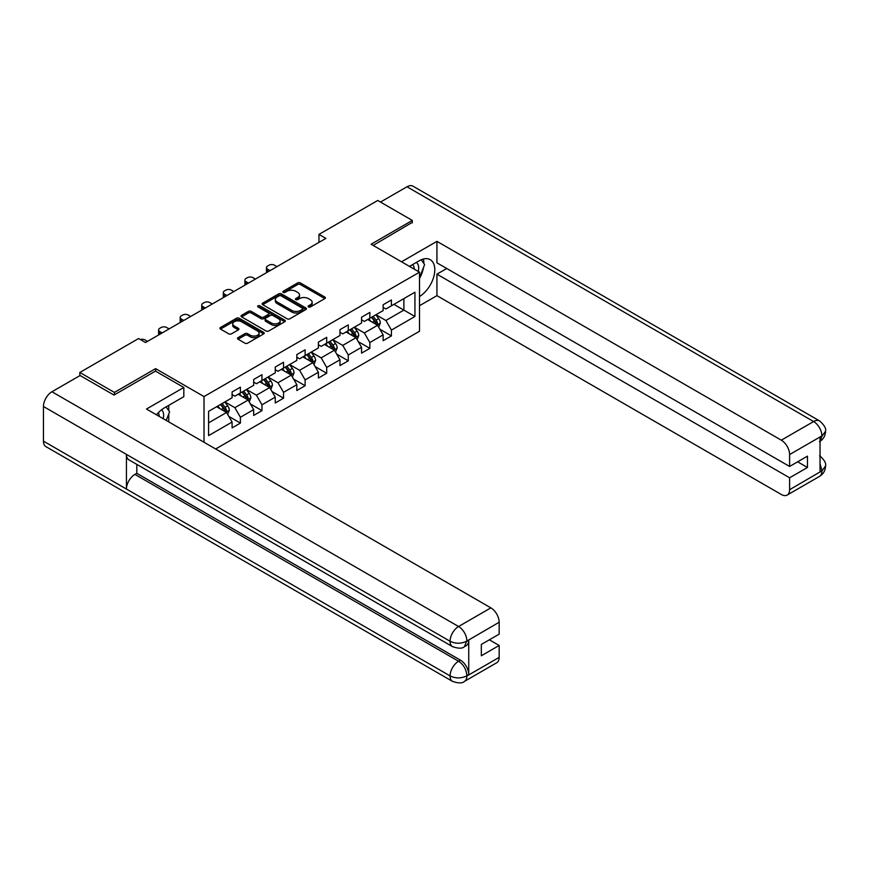 <?xml version="1.0" encoding="UTF-8"?>
<svg xmlns="http://www.w3.org/2000/svg" width="869" height="869" viewBox="0 0 869 869"><rect width="100%" height="100%" fill="white"/><g stroke="black" fill="none" stroke-linecap="round" stroke-linejoin="round"><path stroke-width="1.3" d="M308.484 306.931A1.347 0.771 0 0 0 310.385 306.931L324.81 298.61A1.923 1.108 0 0 0 325.375 297.828A1.923 1.108 0 0 0 324.81 297.035L300.37 282.936A1.923 1.108 0 0 0 297.654 282.936L283.229 291.256A1.347 0.771 0 0 0 282.838 291.81A1.347 0.771 0 0 0 283.229 292.353A1.347 0.771 0 0 0 285.13 292.353L286.998 291.278A6.148 3.552 0 0 1 295.688 291.278L297.719 292.451A6.148 3.552 0 0 1 299.523 294.96A6.148 3.552 0 0 1 297.719 297.47L295.862 298.545A1.347 0.771 0 0 0 295.46 299.099A1.347 0.771 0 0 0 295.862 299.642A1.347 0.771 0 0 0 297.763 299.642L299.62 298.567A6.148 3.552 0 0 1 308.31 298.567L310.352 299.74A6.148 3.552 0 0 1 312.145 302.249A6.148 3.552 0 0 1 310.352 304.758L308.484 305.834A1.347 0.771 0 0 0 308.093 306.388A1.347 0.771 0 0 0 308.484 306.931L308.484 305.834M238.063 337.639A1.923 1.108 0 0 0 237.498 338.421A1.923 1.108 0 0 0 238.063 339.203L244.917 343.168A1.923 1.108 0 0 0 247.632 343.168L263.655 333.913A1.923 1.108 0 0 0 264.209 333.131A1.923 1.108 0 0 0 263.655 332.349L239.214 318.239A1.923 1.108 0 0 0 236.498 318.239L220.476 327.494A1.923 1.108 0 0 0 219.911 328.276A1.923 1.108 0 0 0 220.476 329.058L228.764 333.837A1.923 1.108 0 0 0 231.48 333.837L238.334 329.883A1.923 1.108 0 0 0 238.888 329.101A1.923 1.108 0 0 0 238.334 328.308L234.228 325.94A5.138 2.965 0 0 1 232.718 323.844A5.138 2.965 0 0 1 235.89 321.106A5.138 2.965 0 0 1 241.484 321.747L257.572 331.035A5.138 2.965 0 0 1 259.081 333.131A5.138 2.965 0 0 1 255.91 335.868A5.138 2.965 0 0 1 250.315 335.228L247.632 333.685A1.923 1.108 0 0 0 244.917 333.685L238.063 337.639L238.063 339.203M155.616 371.193L155.616 368.641L114.404 392.43L79.829 372.464L79.829 375.658M155.616 368.641L204.019 396.579L419.499 272.182L419.499 331.263L215.642 448.969M412.308 222.833L412.308 220.433L371.096 244.232L419.499 272.182M412.308 220.433L377.733 200.467L318.956 234.413L318.956 242.397M79.829 372.464L138.605 338.53L145.525 342.527L325.875 238.399L318.956 234.413M287.139 318.793A1.923 1.108 0 0 0 289.855 318.793L305.866 309.538A1.923 1.108 0 0 0 306.431 308.756A1.923 1.108 0 0 0 305.866 307.974L281.437 293.863A1.923 1.108 0 0 0 278.721 293.863L262.699 303.118A1.923 1.108 0 0 0 262.134 303.9A1.923 1.108 0 0 0 262.699 304.682L287.139 318.793M258.549 307.224A1.347 0.771 0 0 1 259.918 307.42L284.739 321.747L268.738 330.98A1.923 1.108 0 0 1 266.023 330.98L241.593 316.87L241.593 315.306A1.923 1.108 0 0 0 241.028 316.088A1.923 1.108 0 0 0 241.593 316.87M241.593 315.306L248.447 311.341A1.923 1.108 0 0 1 251.163 311.341L261.069 317.066A1.923 1.108 0 0 0 263.785 317.066L268.336 314.437A1.923 1.108 0 0 0 268.89 313.655A1.923 1.108 0 0 0 268.336 312.873L258.017 306.92A1.347 0.771 0 0 1 257.626 306.366A1.347 0.771 0 0 1 258.451 305.649A1.347 0.771 0 0 1 259.918 305.823L284.76 320.161A1.923 1.108 0 0 1 285.325 320.943A1.923 1.108 0 0 1 284.76 321.726L284.76 320.161M204.019 442.256L204.019 396.579M228.851 416.425L240.398 423.094L240.398 417.261L253.672 409.603L253.672 415.425L261.971 410.635L261.971 404.813L275.256 397.144L275.256 402.977L283.544 398.176L283.544 392.353L296.829 384.685L296.829 390.518L305.128 385.727L305.128 379.894L318.402 372.225L318.402 378.058L326.701 373.268L326.701 367.435L339.975 359.777L339.975 365.599L348.273 360.809L348.273 354.986L361.558 347.318L361.558 353.151L369.857 348.35L369.857 342.527L383.131 334.858L383.131 340.691L391.43 335.901L391.43 330.068L414.937 316.49L414.937 292.223L403.879 298.61L403.879 310.103L414.937 316.49M240.398 423.094L232.099 427.885L232.099 422.052L208.593 435.63L208.593 411.352L232.099 397.785L232.099 391.952L240.398 387.161L240.398 392.994L253.672 385.325L253.672 379.492L261.971 374.702L261.971 380.535L275.256 372.866L275.256 367.044L283.544 362.243L283.544 368.076L296.829 360.407L296.829 354.585L305.128 349.794L305.128 355.617L318.402 347.958L318.402 342.125L326.701 337.335L326.701 343.168L339.975 335.499L339.975 329.666L348.273 324.876L348.273 330.709L361.558 323.04L361.558 317.218L369.857 312.416L369.857 318.25L383.131 310.581L383.131 304.758L391.43 299.968L391.43 305.79L414.937 292.223M238.182 394.265L248.143 400.022L234.869 407.68L224.908 401.934M232.099 394.591L234.869 396.188L240.398 392.994M234.869 407.68L240.398 417.261M248.143 400.022L253.672 409.603M259.755 381.806L269.716 387.563L256.442 395.221L246.481 389.475M253.672 382.132L256.442 383.729L261.971 380.535M256.442 395.221L261.971 404.813M269.716 387.563L275.256 397.144M281.339 369.358L291.3 375.104L278.015 382.773L268.054 377.016M275.256 369.673L278.015 371.269L283.544 368.076M278.015 382.773L283.544 392.353M291.3 375.104L296.829 384.685M302.912 356.898L312.873 362.645L299.588 370.313L289.638 364.567M296.829 357.213L299.588 358.81L305.128 355.617M299.588 370.313L305.128 379.894M312.873 362.645L318.402 372.225M324.485 344.439L334.446 350.196L321.172 357.854L311.211 352.108M318.402 344.765L321.172 346.362L326.701 343.168M321.172 357.854L326.701 367.435M334.446 350.196L339.975 359.777M346.068 331.98L356.018 337.737L342.744 345.395L332.784 339.649M339.975 332.306L342.744 333.902L348.273 330.709M342.744 345.395L348.273 354.986M356.018 337.737L361.558 347.318M367.641 319.531L377.602 325.278L364.317 332.946L354.356 327.189M361.558 319.846L364.317 321.443L369.857 318.25M364.317 332.946L369.857 342.527M377.602 325.278L383.131 334.858M393.918 304.356L403.879 310.103L385.89 320.487L375.94 314.741M383.131 307.387L385.89 308.984L391.43 305.79M385.89 320.487L391.43 330.068M114.404 392.43L114.404 394.83M208.593 422.855L226.57 412.471L216.609 406.725M226.57 412.471L232.099 422.052M379.883 329.232L391.43 335.901M358.3 341.691L369.857 348.35M336.727 354.139L348.273 360.809M315.154 366.599L326.701 373.268M293.581 379.058L305.128 385.727M271.997 391.517L283.544 398.176M250.424 403.966L261.971 410.635M309.016 307.126L310.352 306.355A6.148 3.552 0 0 0 312.145 303.846L312.145 302.249M299.523 294.96L299.523 296.557A6.148 3.552 0 0 1 297.719 299.066L296.394 299.838M324.81 297.035L324.81 298.61L300.37 284.532A1.923 1.108 0 0 0 297.654 284.532L283.772 292.549M305.845 309.56L281.437 295.46A1.923 1.108 0 0 0 278.721 295.46L262.72 304.693L262.699 303.118M302.477 309.31A1.347 0.771 0 0 0 302.868 308.756A1.347 0.771 0 0 0 302.477 308.213L281.024 295.829A1.347 0.771 0 0 0 279.123 295.829L277.157 296.959A6.148 3.552 0 0 0 275.354 299.468A6.148 3.552 0 0 0 277.157 301.977L291.821 310.439A6.148 3.552 0 0 0 300.511 310.439L302.477 309.31L302.477 310.906A1.347 0.771 0 0 0 302.868 310.352L302.868 308.756M275.354 299.468L275.354 301.065A6.148 3.552 0 0 0 277.157 303.574L277.157 301.977M302.477 310.906L300.511 312.036A6.148 3.552 0 0 1 291.821 312.036L277.157 303.574M241.615 316.881L248.447 312.938L248.447 311.341M268.89 313.655L268.89 315.251A1.923 1.108 0 0 1 268.336 316.034L263.785 318.662A1.923 1.108 0 0 1 261.069 318.662L251.163 312.938A1.923 1.108 0 0 0 248.447 312.938M271.356 323.007A5.138 2.965 0 0 0 276.95 323.648A5.138 2.965 0 0 0 280.122 320.911A5.138 2.965 0 0 0 278.612 318.804L272.953 315.534A1.923 1.108 0 0 0 270.237 315.534L265.686 318.163A1.923 1.108 0 0 0 265.121 318.945A1.923 1.108 0 0 0 265.686 319.727L271.356 323.007L271.356 324.604A5.138 2.965 0 0 0 276.95 325.245A5.138 2.965 0 0 0 280.122 322.508L280.122 320.911M265.121 318.945L265.121 320.542A1.923 1.108 0 0 0 265.686 321.324L265.686 319.727M271.356 324.604L265.686 321.324M259.081 333.131L259.081 334.728A5.138 2.965 0 0 1 255.91 337.465A5.138 2.965 0 0 1 250.315 336.824L247.632 335.282A1.923 1.108 0 0 0 244.917 335.282L238.084 339.225M232.718 323.844L232.718 325.44A5.138 2.965 0 0 0 234.228 327.537L234.228 325.94M238.334 328.308L238.334 329.883L234.228 327.537M263.655 332.349L263.655 333.913L239.214 319.835A1.923 1.108 0 0 0 236.498 319.835L220.509 329.069M378.688 327.168L380.34 323.029A5.181 2.987 -120 0 0 378.678 318.608L375.832 314.806M270.063 270.617L267.619 269.205A3.91 2.259 0 0 1 266.468 267.609A3.91 2.259 0 0 1 267.619 266.012L268.999 265.219A3.91 2.259 0 0 1 274.528 265.219L276.983 266.631M370.846 321.378L368.912 318.793M266.794 272.508A3.91 2.259 180 0 1 266.468 271.606L266.468 267.609M376.798 324.81L377.537 323.246A5.181 2.987 -120 0 0 376.049 320.129L373.203 316.316M371.899 317.066L375.071 321.291A2.64 1.521 60 0 1 375.549 322.095L377.537 323.246M371.541 317.272L374.398 321.085A5.181 2.987 60 0 1 375.875 324.202M418.239 271.454A12.709 7.343 120 0 0 416.36 262.416M414.198 269.108A8.701 5.029 120 0 0 412.395 264.73A8.701 5.029 120 0 0 412.373 264.719M421.215 259.755L424.615 264.589L419.499 277.776M163.209 418.695A12.709 7.343 120 0 0 161.525 409.81M159.157 416.349A8.701 5.029 120 0 0 158.267 412.775M166.109 406.898L169.585 411.841L166.24 420.444M419.499 296.525A22.007 12.709 120 0 0 433.653 277.124A22.007 12.709 120 0 0 430.231 259.668A22.007 12.709 120 0 0 419.227 260.754L409.473 266.392M419.499 305.714L436.933 295.656L436.933 274.169L789.606 477.787L789.606 489.692L822.107 470.759L820.043 471.726L820.043 437.389L821.9 435.912L789.606 454.552A11.732 6.778 -120 0 0 781.307 440.181L813.612 421.541L406.985 186.781L380.503 202.064M446.753 268.499L436.933 274.169M797.633 461.819L807.453 467.489L807.453 456.149L789.606 466.457L436.933 262.829L436.933 241.354L781.307 440.181M401.521 261.797L436.933 241.354M436.933 295.656L781.307 494.483A11.732 6.778 -120 0 0 787.184 495.058A11.732 6.778 -120 0 0 789.606 489.692M406.985 186.781A12.025 6.941 -60 0 1 413.003 186.183L819.619 420.944A12.025 6.941 -60 0 0 813.612 421.541A11.732 6.778 60 0 1 821.9 435.912M789.606 466.457L789.606 454.552M807.453 467.489L789.606 477.787M412.308 222.355L373.17 245.427M419.499 278.417A22.007 12.709 120 0 0 423.507 267.456M423.866 263.513A22.007 12.709 120 0 0 423.312 259.027M820.043 463.514L821.9 470.64M819.619 455.671C824.344 459.918 826.321 463.318 825.55 465.86L822.128 470.748M819.619 420.944C824.333 425.147 826.31 428.569 825.55 431.209L822.117 436.032M452.564 646.666A12.025 6.941 -60 0 1 450.066 641.246C455.606 643.907 461.135 643.875 466.653 641.181L464.448 646.655C462.471 648.654 458.517 648.665 452.564 646.666L128.927 459.82A12.025 6.941 -60 0 1 126.429 454.4L43.45 406.486A12.025 6.941 -60 0 1 51.955 391.756L80.1 375.506L113.991 395.069L155.475 371.106L183.826 387.476L183.826 396.666L164.187 408.006A22.007 12.709 120 0 0 156.485 414.806M183.826 387.476L146.492 409.038L490.866 607.865A11.732 6.778 60 0 1 499.164 622.237L499.164 634.142L481.328 644.44L481.328 655.78L499.164 645.471L499.164 657.377A11.732 6.778 60 0 1 496.742 662.743L464.448 681.394A11.732 6.778 -120 0 0 466.87 676.017L499.164 657.377M168.271 421.617L172.909 424.289M168.76 421.335L168.76 413.959M168.76 410.668L168.76 405.367M464.448 681.394C462.569 683.382 458.604 683.382 452.564 681.405L45.938 446.644A12.025 6.941 -60 0 1 43.45 441.137L126.429 489.051A12.025 6.941 -60 0 1 134.934 474.398L458.571 661.244L460.44 660.168A11.732 6.778 60 0 1 468.739 674.54L468.739 640.203A11.732 6.778 60 0 1 466.305 645.58L464.448 646.655M43.45 406.486L43.45 441.137M51.955 391.756L458.571 626.516A12.025 6.941 -60 0 0 450.066 641.246L126.429 454.4L126.429 489.051L450.066 675.897C455.595 678.57 461.124 678.57 466.664 675.897L466.87 676.017M499.164 645.471L489.345 639.812M136.802 464.372L136.802 473.323L460.44 660.168M136.802 473.323L134.934 474.398M357.116 339.627L358.756 335.477A5.181 2.987 -120 0 0 357.105 331.067L354.248 327.255M248.491 283.077L246.036 281.665A3.91 2.259 0 0 1 244.895 280.068A3.91 2.259 0 0 1 246.036 278.471L247.426 277.667A3.91 2.259 0 0 1 252.955 277.667L255.399 279.079M349.273 333.837L347.339 331.252M245.221 284.967A3.91 2.259 180 0 1 244.895 284.054L244.895 280.068M355.215 337.27L355.964 335.706A5.181 2.987 -120 0 0 354.476 332.588L351.619 328.775M350.326 329.525L353.487 333.75A2.64 1.521 60 0 1 353.976 334.554L355.964 335.706M349.968 329.731L352.814 333.544A5.181 2.987 60 0 1 354.302 336.661M335.543 352.086L337.183 347.937A5.181 2.987 -120 0 0 335.532 343.527L332.675 339.714M226.918 295.536L224.463 294.124A3.91 2.259 0 0 1 223.322 292.527A3.91 2.259 0 0 1 224.463 290.93L225.853 290.127A3.91 2.259 0 0 1 231.382 290.127L233.826 291.539M327.7 346.296L325.756 343.711M223.648 297.415A3.91 2.259 180 0 1 223.322 296.514L223.322 292.527M333.642 349.729L334.38 348.165A5.181 2.987 -120 0 0 332.903 345.047L330.046 341.235M328.754 341.984L331.915 346.21A2.64 1.521 60 0 1 332.392 347.013L334.38 348.165M328.384 342.19L331.241 346.003A5.181 2.987 60 0 1 332.729 349.121M313.959 364.535L315.61 360.396A5.181 2.987 -120 0 0 313.959 355.986L311.102 352.173M205.334 307.984L202.89 306.572A3.91 2.259 0 0 1 201.738 304.976A3.91 2.259 0 0 1 202.89 303.379L204.269 302.586A3.91 2.259 0 0 1 209.809 302.586L212.253 303.998M306.127 358.756L304.183 356.16M202.075 309.875A3.91 2.259 180 0 1 201.738 308.973L201.738 304.976M312.069 362.188L312.807 360.613A5.181 2.987 -120 0 0 311.33 357.496L308.473 353.683M307.17 354.433L310.342 358.669A2.64 1.521 60 0 1 310.82 359.473L312.807 360.613M306.811 354.65L309.668 358.452A5.181 2.987 60 0 1 311.145 361.569M292.386 376.994L294.037 372.855A5.181 2.987 -120 0 0 292.375 368.434L289.518 364.632M183.761 320.444L181.317 319.032A3.91 2.259 0 0 1 180.165 317.435A3.91 2.259 0 0 1 181.317 315.838L182.696 315.045A3.91 2.259 0 0 1 188.225 315.045L190.68 316.457M284.543 371.204L282.61 368.619M180.491 322.334A3.91 2.259 180 0 1 180.165 321.432L180.165 317.435M290.496 374.637L291.234 373.073A5.181 2.987 -120 0 0 289.746 369.955L286.9 366.142M285.597 366.892L288.769 371.117A2.64 1.521 60 0 1 289.247 371.921L291.234 373.073M285.238 367.098L288.095 370.911A5.181 2.987 60 0 1 289.573 374.028M270.813 389.453L272.453 385.304A5.181 2.987 -120 0 0 270.802 380.894L267.945 377.081M162.188 332.903L159.733 331.491A3.91 2.259 0 0 1 158.593 329.894A3.91 2.259 0 0 1 159.733 328.297L161.123 327.494A3.91 2.259 0 0 1 166.652 327.494L169.097 328.906M262.97 383.663L261.037 381.078M158.918 334.793A3.91 2.259 180 0 1 158.593 333.881L158.593 329.894M268.912 387.096L269.662 385.532A5.181 2.987 -120 0 0 268.173 382.414L265.317 378.602M264.024 379.351L267.185 383.577A2.64 1.521 60 0 1 267.663 384.38L269.662 385.532M263.665 379.557L266.511 383.37A5.181 2.987 60 0 1 268 386.488M249.24 401.912L250.88 397.763A5.181 2.987 -120 0 0 249.229 393.353L246.372 389.54M140.409 339.573A3.91 2.259 0 0 1 145.08 339.953L147.524 341.365M241.397 396.123L239.453 393.538M247.339 399.555L248.078 397.991A5.181 2.987 -120 0 0 246.6 394.874L243.744 391.061M242.451 391.81L245.612 396.036A2.64 1.521 60 0 1 246.09 396.84L248.078 397.991M242.082 392.017L244.939 395.829A5.181 2.987 60 0 1 246.427 398.947M227.656 414.372L229.307 410.222A5.181 2.987 -120 0 0 227.656 405.812L224.799 401.999M219.824 408.582L217.88 405.986M225.766 412.015L226.505 410.44A5.181 2.987 -120 0 0 225.028 407.322L222.171 403.509M220.867 404.27L224.039 408.495A2.64 1.521 60 0 1 224.517 409.299L226.505 410.44M220.509 404.476L223.366 408.289A5.181 2.987 60 0 1 224.843 411.406M310.352 306.355L310.352 304.758M295.862 299.642L295.862 298.545M297.719 299.066L297.719 297.47M283.229 292.353L283.229 291.256M297.654 284.532L297.654 282.936M300.37 284.532L300.37 282.936M278.721 295.46L278.721 293.863M281.437 295.46L281.437 293.863M305.866 309.538L305.866 307.974M291.821 312.036L291.821 310.439M300.511 312.036L300.511 310.439M251.163 312.938L251.163 311.341M261.069 318.662L261.069 317.066M263.785 318.662L263.785 317.066M268.336 316.034L268.336 314.437M259.918 307.42L259.918 305.823M244.917 335.282L244.917 333.685M247.632 335.282L247.632 333.685M250.315 336.824L250.315 335.228M220.476 329.058L220.476 327.494M236.498 319.835L236.498 318.239M239.214 319.835L239.214 318.239M267.619 269.205L267.619 272.03M377.081 324.984L380.296 323.127M376.049 320.129L378.678 318.608M372.366 322.258L374.398 321.085M825.55 465.893C825.42 470.498 823.388 474.007 819.478 476.418A11.732 6.778 -120 0 0 821.9 471.041M820.043 441.289L821.9 436.314M468.739 674.54L466.675 675.897M499.164 622.237L466.675 641.17M466.87 641.289L468.739 640.203M466.87 640.887A11.732 6.778 60 0 0 458.571 626.516L490.866 607.865M452.564 681.405A12.025 6.941 -60 0 1 450.066 675.897A12.025 6.941 -60 0 1 458.571 661.244C463.568 664.589 466.338 669.38 466.87 675.626M246.036 281.665L246.036 284.489M355.508 337.444L358.723 335.586M354.476 332.588L357.105 331.067M350.794 334.717L352.814 333.544M224.463 294.124L224.463 296.948M333.935 349.892L337.15 348.034M332.903 345.047L335.532 343.527M329.21 347.166L331.241 346.003M202.89 306.572L202.89 309.407M312.362 362.351L315.577 360.494M311.33 357.496L313.959 355.986M307.637 359.625L309.668 358.452M181.317 319.032L181.317 321.856M290.778 374.811L293.994 372.953M289.746 369.955L292.375 368.434M286.064 372.084L288.095 370.911M159.733 331.491L159.733 334.315M269.205 387.27L272.421 385.412M268.173 382.414L270.802 380.894M264.491 384.543L266.511 383.37M247.632 399.718L250.848 397.861M246.6 394.874L249.229 393.353M242.907 397.003L244.939 395.829M226.059 412.178L229.275 410.32M225.028 407.322L227.656 405.812M221.334 409.451L223.366 408.289M787.184 495.058L819.478 476.418M825.55 431.241C825.387 435.803 823.367 439.279 819.478 441.68"/></g></svg>

